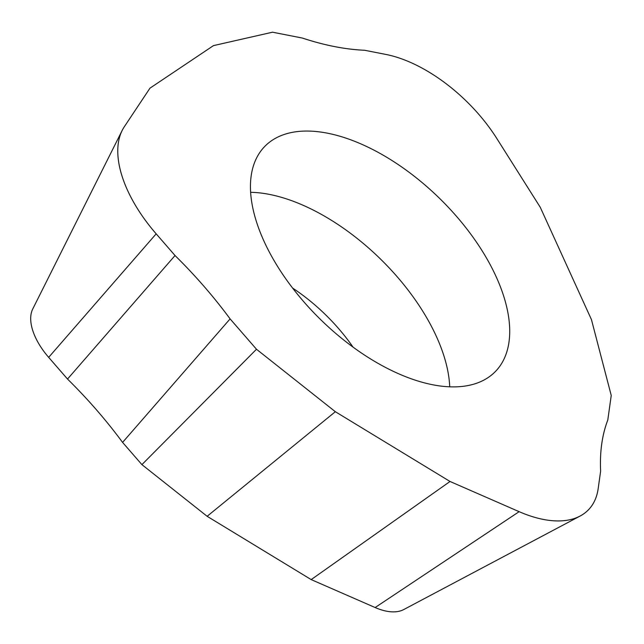 <?xml version="1.0" encoding="UTF-8"?>
<svg xmlns="http://www.w3.org/2000/svg" width="644" height="644" viewBox="0 0 644 644"><rect width="100%" height="100%" fill="white"/><g stroke="black" fill="none" stroke-linecap="round" stroke-linejoin="round"><path stroke-width="0.97" d="M122.199 130.41L32.764 308.943A54.273 28.602 44.3 0 0 48.67 357.356L67.523 379.05L175.031 255.531C195.349 275.552 213.703 296.667 230.101 318.885L122.585 442.396L141.913 464.63L256.489 349.249L335.347 411.709L256.489 349.249L230.101 318.885C213.695 296.667 195.341 275.552 175.031 255.531L156.178 233.836A115.936 61.091 -135.7 0 1 122.199 130.41A115.936 61.091 -135.7 0 1 124.308 126.763L149.963 88.172L213.462 45.619L272.533 32.2L302.358 38.052C324.455 45.346 345.2 49.411 364.601 50.264L385.909 54.442A115.936 61.091 -135.7 0 1 496.814 138.492L540.26 207.279L591.45 319.601L611.236 395.472L607.799 419.993C602.108 434.909 599.717 451.959 600.627 471.134L598.171 488.643A115.936 61.091 -135.7 0 1 580.099 516.061A115.936 61.091 -135.7 0 1 519.136 511.666L450.027 481.479L335.347 411.709L207.135 516.295L311.189 579.6L375.138 607.534A54.273 28.602 44.3 0 0 403.675 609.594L580.099 516.061M505.886 303.71A161.137 84.911 44.3 0 0 394.394 162.055A161.137 84.911 44.3 0 0 264.201 147.017A161.137 84.911 44.3 0 0 254.283 214.243A161.137 84.911 44.3 0 0 364.391 354.989A161.137 84.911 44.3 0 0 494.681 372.24A161.137 84.911 44.3 0 0 505.886 303.71M141.913 464.63L207.135 516.295M335.347 411.709L450.027 481.479L311.189 579.6M67.523 379.05C87.834 399.071 106.188 420.186 122.585 442.396M250.637 192.306A159.414 84.002 -135.7 0 1 446.01 363.136A159.414 84.002 -135.7 0 1 449.721 386.851M450.027 481.479L519.136 511.666A115.936 61.091 44.3 0 0 598.171 488.643L600.627 471.134C599.701 451.951 602.092 434.901 607.799 419.993L611.236 395.472L591.45 319.601L540.26 207.279L496.814 138.492A115.936 61.091 44.3 0 0 385.909 54.442L364.601 50.264C345.208 49.427 324.463 45.354 302.358 38.052L272.533 32.2L213.462 45.619L149.963 88.172L124.308 126.763A115.936 61.091 44.3 0 0 156.178 233.836L175.031 255.531M230.101 318.885L256.489 349.249M375.138 607.534L519.136 511.666M156.178 233.836L48.67 357.356M353.017 347.1A122.819 64.722 44.3 0 0 292.609 288.069"/></g></svg>
